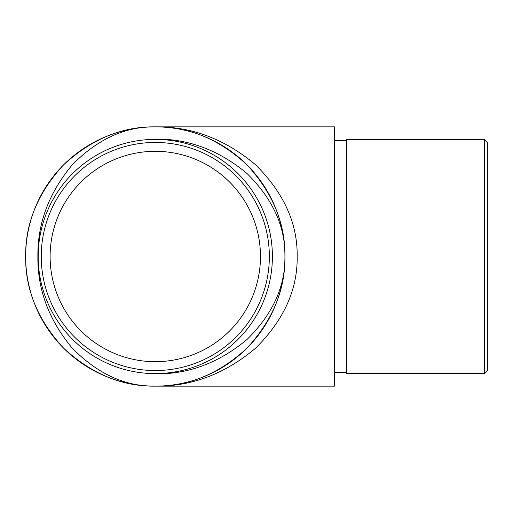 <?xml version="1.0" encoding="UTF-8"?>
<svg xmlns="http://www.w3.org/2000/svg" width="513" height="513" viewBox="0 0 513 513"><rect width="100%" height="100%" fill="white"/><g stroke="black" fill="none" stroke-linecap="round" stroke-linejoin="round"><path stroke-width="0.77" d="M484.291 373.605L487.35 370.546L487.35 142.454L484.291 139.395L484.291 373.605L346.698 373.605L346.698 139.395L484.291 139.395M155.292 373.913C188.38 374.317 218.936 362.851 246.965 339.523C272.724 314.142 285.382 286.466 284.933 256.5A129.642 129.642 0 0 1 155.292 386.142A129.642 129.642 0 0 1 25.65 256.5C25.208 289.589 37.866 320.144 63.618 348.173C91.647 373.932 122.203 386.59 155.292 386.142C188.38 386.59 218.936 373.932 246.965 348.173C272.724 320.144 285.382 289.589 284.933 256.5C285.382 223.411 272.724 192.856 246.965 164.827C218.936 139.068 188.38 126.41 155.292 126.858C191.503 126.41 224.944 139.068 255.615 164.827C283.804 192.856 297.655 223.411 297.168 256.5C297.655 289.589 283.804 320.144 255.615 348.173C224.944 373.932 191.503 386.59 155.292 386.142C125.326 386.59 97.65 373.932 72.269 348.173C48.94 320.144 37.481 289.589 37.879 256.5C37.481 223.411 48.94 192.856 72.269 164.827C97.65 139.068 125.326 126.41 155.292 126.858C122.203 126.41 91.647 139.068 63.618 164.827C37.866 192.856 25.208 223.411 25.65 256.5A129.642 129.642 0 0 1 155.292 126.858A129.642 129.642 0 0 1 284.933 256.5C285.382 226.534 272.724 198.858 246.965 173.477C218.936 150.149 188.38 138.683 155.292 139.087M155.292 126.858L334.47 126.858L334.47 386.142L155.292 386.142M41.245 256.5A114.046 114.046 0 0 0 155.292 370.546A114.046 114.046 0 0 0 269.344 256.5A114.046 114.046 0 0 0 155.292 142.454A114.046 114.046 0 0 0 41.245 256.5M272.397 256.5A117.105 117.105 0 0 1 155.292 373.605A117.105 117.105 0 0 1 38.186 256.5A117.105 117.105 0 0 1 155.292 139.395A117.105 117.105 0 0 1 272.397 256.5M50.114 256.5A105.184 105.184 0 0 1 155.292 151.316A105.184 105.184 0 0 1 260.476 256.5A105.184 105.184 0 0 1 155.292 361.684A105.184 105.184 0 0 1 50.114 256.5M346.698 140.613L334.47 140.613M346.698 372.387L334.47 372.387M180.364 129.302L180.82 129.398"/></g></svg>

